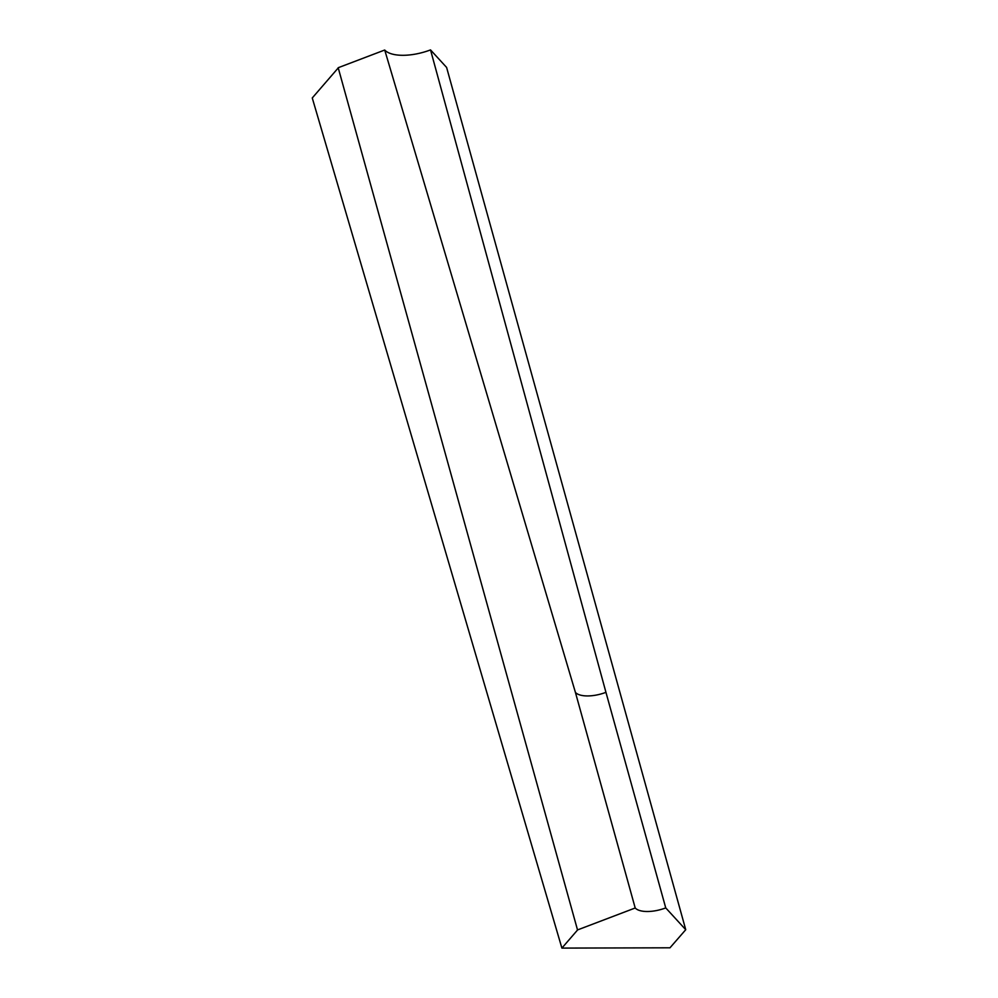<?xml version="1.0" encoding="UTF-8"?>
<svg xmlns="http://www.w3.org/2000/svg" width="998" height="998" viewBox="0 0 998 998"><rect width="100%" height="100%" fill="white"/><g stroke="black" fill="none" stroke-linecap="round" stroke-linejoin="round"><path stroke-width="1.5" d="M430.525 49.9L605.948 692.338A24.738 10.579 -15.5 0 1 575.422 692.425L635.202 907.993A24.738 10.579 164.5 0 0 665.741 907.906L685.738 929.712L446.605 67.427L430.525 49.9A37.113 15.856 -15.5 0 1 384.717 50.025L338.185 67.727L577.543 930.011L561.899 948.1L669.982 947.801L685.738 929.712M635.202 907.993L577.318 930.011M575.422 692.425L384.717 50.025M605.948 692.338L665.741 907.906M338.235 67.926L312.262 97.966L561.899 948.1"/></g></svg>
